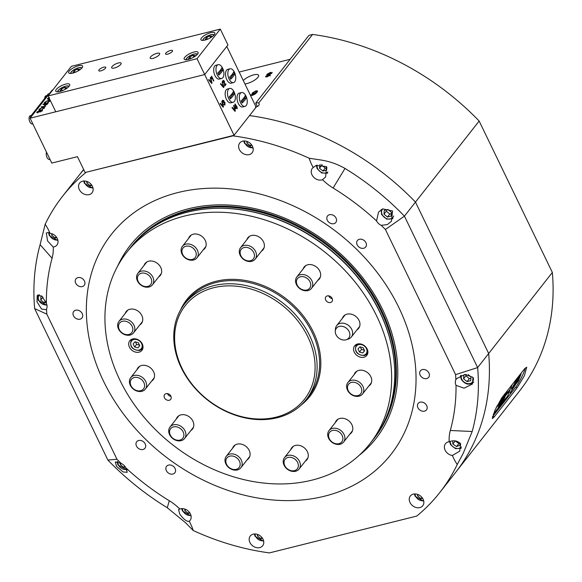 <?xml version="1.0" encoding="UTF-8"?>
<svg xmlns="http://www.w3.org/2000/svg" width="582" height="582" viewBox="0 0 582 582"><rect width="100%" height="100%" fill="white"/><g stroke="black" fill="none" stroke-linecap="round" stroke-linejoin="round"><path stroke-width="0.87" d="M276.13 417.141A75.813 60.172 -141.8 0 0 307.776 336.723A75.813 60.172 -141.8 0 0 213.587 287.755A75.813 60.172 -141.8 0 0 181.948 368.18A75.813 60.172 -141.8 0 0 276.13 417.141M213.529 285.697A77.362 61.401 38.2 0 1 298.515 318.281A77.362 61.401 38.2 0 1 306.278 399.499A77.362 61.401 38.2 0 1 277.352 417.716A77.362 61.401 38.2 0 1 192.373 385.139A77.362 61.401 38.2 0 1 184.603 303.92A77.362 61.401 38.2 0 1 213.529 285.697M369.963 443.659L373.047 439.737A154.725 122.795 -141.8 0 0 357.515 277.294A154.725 122.795 -141.8 0 0 187.55 212.139A154.725 122.795 -141.8 0 0 129.699 248.579L126.621 252.501A154.725 122.795 -141.8 0 0 142.146 414.944A154.725 122.795 -141.8 0 0 312.112 480.106A154.725 122.795 -141.8 0 0 369.963 443.659A154.725 122.795 -141.8 0 0 354.431 281.222A154.725 122.795 -141.8 0 0 184.472 216.06A154.725 122.795 -141.8 0 0 126.621 252.501M166.066 393.665A3.87 3.07 -141.8 0 0 164.626 394.574A3.87 3.07 -141.8 0 0 165.012 398.634A3.87 3.07 -141.8 0 0 169.26 400.263A3.87 3.07 -141.8 0 0 170.708 399.354A3.87 3.07 -141.8 0 0 170.322 395.294A3.87 3.07 -141.8 0 0 166.066 393.665M167.434 393.607A3.87 3.07 -141.8 0 0 170.977 396.393M327.324 295.903A3.87 3.07 -141.8 0 0 325.876 296.813A3.87 3.07 -141.8 0 0 326.262 300.872A3.87 3.07 -141.8 0 0 330.511 302.502A3.87 3.07 -141.8 0 0 331.958 301.592A3.87 3.07 -141.8 0 0 331.573 297.526A3.87 3.07 -141.8 0 0 327.324 295.903M328.685 295.845A3.87 3.07 -141.8 0 0 332.227 298.631M132.667 338.95A7.733 6.14 -141.8 0 0 129.779 340.768A7.733 6.14 -141.8 0 0 130.557 348.894A7.733 6.14 -141.8 0 0 139.054 352.154A7.733 6.14 -141.8 0 0 141.943 350.328A7.733 6.14 -141.8 0 0 141.171 342.209A7.733 6.14 -141.8 0 0 132.667 338.95M357.53 344.013A7.733 6.14 -141.8 0 0 354.634 345.832A7.733 6.14 -141.8 0 0 355.413 353.958A7.733 6.14 -141.8 0 0 363.91 357.217A7.733 6.14 -141.8 0 0 366.805 355.391A7.733 6.14 -141.8 0 0 366.027 347.272A7.733 6.14 -141.8 0 0 357.53 344.013M354.147 374.604A9.668 7.675 38.2 0 1 355.166 372.676A9.668 7.675 38.2 0 1 358.781 370.399A9.668 7.675 38.2 0 1 369.41 374.473A9.668 7.675 38.2 0 1 370.378 384.622A9.668 7.675 38.2 0 1 368.748 386.077M335.239 422.663A9.668 7.675 38.2 0 1 336.258 420.735A9.668 7.675 38.2 0 1 339.873 418.458A9.668 7.675 38.2 0 1 350.502 422.532A9.668 7.675 38.2 0 1 351.47 432.681A9.668 7.675 38.2 0 1 349.84 434.136M290.724 449.653A9.668 7.675 38.2 0 1 291.742 447.725A9.668 7.675 38.2 0 1 295.358 445.448A9.668 7.675 38.2 0 1 305.979 449.522A9.668 7.675 38.2 0 1 306.954 459.671A9.668 7.675 38.2 0 1 305.324 461.126M232.524 448.344A9.668 7.675 38.2 0 1 233.549 446.416A9.668 7.675 38.2 0 1 237.165 444.139A9.668 7.675 38.2 0 1 247.787 448.213A9.668 7.675 38.2 0 1 248.754 458.361A9.668 7.675 38.2 0 1 247.124 459.816M176.237 419.084A9.668 7.675 38.2 0 1 177.263 417.156A9.668 7.675 38.2 0 1 180.878 414.879A9.668 7.675 38.2 0 1 191.5 418.953A9.668 7.675 38.2 0 1 192.467 429.101A9.668 7.675 38.2 0 1 190.838 430.556M136.945 369.716A9.668 7.675 38.2 0 1 137.97 367.788A9.668 7.675 38.2 0 1 141.586 365.511A9.668 7.675 38.2 0 1 152.208 369.585A9.668 7.675 38.2 0 1 153.182 379.733A9.668 7.675 38.2 0 1 151.546 381.188M125.181 313.465A9.668 7.675 38.2 0 1 126.207 311.537A9.668 7.675 38.2 0 1 129.822 309.26A9.668 7.675 38.2 0 1 140.444 313.334A9.668 7.675 38.2 0 1 141.411 323.483A9.668 7.675 38.2 0 1 139.782 324.938M144.089 265.407A9.668 7.675 38.2 0 1 145.114 263.479A9.668 7.675 38.2 0 1 148.73 261.202A9.668 7.675 38.2 0 1 159.352 265.276A9.668 7.675 38.2 0 1 160.319 275.432A9.668 7.675 38.2 0 1 158.69 276.879M188.604 238.416A9.668 7.675 38.2 0 1 189.63 236.488A9.668 7.675 38.2 0 1 193.246 234.211A9.668 7.675 38.2 0 1 203.867 238.285A9.668 7.675 38.2 0 1 204.835 248.441A9.668 7.675 38.2 0 1 203.205 249.889M246.804 239.733A9.668 7.675 38.2 0 1 247.83 237.798A9.668 7.675 38.2 0 1 251.446 235.521A9.668 7.675 38.2 0 1 262.067 239.595A9.668 7.675 38.2 0 1 263.035 249.751A9.668 7.675 38.2 0 1 261.405 251.198M303.091 268.986A9.668 7.675 38.2 0 1 304.11 267.058A9.668 7.675 38.2 0 1 307.725 264.781A9.668 7.675 38.2 0 1 318.347 268.855A9.668 7.675 38.2 0 1 319.322 279.011A9.668 7.675 38.2 0 1 317.692 280.459M342.376 318.354A9.668 7.675 38.2 0 1 343.402 316.426A9.668 7.675 38.2 0 1 347.018 314.149A9.668 7.675 38.2 0 1 357.639 318.223A9.668 7.675 38.2 0 1 358.614 328.379A9.668 7.675 38.2 0 1 356.977 329.827M349.767 333.493A7.879 6.249 38.2 0 1 346.188 339.75A7.879 6.249 38.2 0 1 335.385 332.78A7.879 6.249 38.2 0 1 335.29 331.187A7.879 6.249 38.2 0 1 342.18 326.32A7.879 6.249 38.2 0 1 349.767 333.493M346.188 339.75L348.291 339.08A9.283 7.37 -141.8 0 0 351.332 337.022A9.283 7.37 -141.8 0 0 352.503 331.704A9.283 7.37 -141.8 0 0 345.679 323.825A9.283 7.37 -141.8 0 0 336.731 325.549A9.283 7.37 -141.8 0 0 335.443 328.99L335.29 331.187M342.507 440.632A7.733 6.14 -141.8 0 0 338.04 431.284A7.733 6.14 -141.8 0 0 328.939 433.51A7.733 6.14 -141.8 0 0 333.406 442.858A7.733 6.14 -141.8 0 0 342.507 440.632M328.168 432.055A9.283 7.37 38.2 0 1 329.005 430.6A9.283 7.37 38.2 0 1 339.997 429.923A9.283 7.37 38.2 0 1 344.449 440.603A9.283 7.37 38.2 0 1 343.606 442.065A9.283 7.37 38.2 0 1 332.613 442.742A9.283 7.37 38.2 0 1 328.168 432.055M239.791 466.313A7.733 6.14 -141.8 0 0 235.324 456.965A7.733 6.14 -141.8 0 0 226.223 459.191A7.733 6.14 -141.8 0 0 230.69 468.539A7.733 6.14 -141.8 0 0 239.791 466.313M225.452 457.736A9.283 7.37 38.2 0 1 226.289 456.273A9.283 7.37 38.2 0 1 237.281 455.604A9.283 7.37 38.2 0 1 241.734 466.284A9.283 7.37 38.2 0 1 240.89 467.746A9.283 7.37 38.2 0 1 229.905 468.423A9.283 7.37 38.2 0 1 225.452 457.736M195.879 256.393A7.733 6.14 -141.8 0 0 191.413 247.044A7.733 6.14 -141.8 0 0 182.311 249.263A7.733 6.14 -141.8 0 0 186.778 258.612A7.733 6.14 -141.8 0 0 195.879 256.393M181.533 247.816A9.283 7.37 38.2 0 1 182.377 246.353A9.283 7.37 38.2 0 1 193.362 245.677A9.283 7.37 38.2 0 1 197.815 256.364A9.283 7.37 38.2 0 1 196.978 257.826A9.283 7.37 38.2 0 1 185.985 258.495A9.283 7.37 38.2 0 1 181.533 247.816M254.072 257.702A7.733 6.14 -141.8 0 0 249.605 248.354A7.733 6.14 -141.8 0 0 240.504 250.58A7.733 6.14 -141.8 0 0 244.971 259.921A7.733 6.14 -141.8 0 0 254.072 257.702M239.733 249.125A9.283 7.37 38.2 0 1 240.57 247.663A9.283 7.37 38.2 0 1 251.562 246.986A9.283 7.37 38.2 0 1 256.015 257.673A9.283 7.37 38.2 0 1 255.171 259.135A9.283 7.37 38.2 0 1 244.185 259.805A9.283 7.37 38.2 0 1 239.733 249.125M310.359 286.962A7.733 6.14 -141.8 0 0 305.892 277.614A7.733 6.14 -141.8 0 0 296.791 279.833A7.733 6.14 -141.8 0 0 301.258 289.181A7.733 6.14 -141.8 0 0 310.359 286.962M296.012 278.385A9.283 7.37 38.2 0 1 296.856 276.923A9.283 7.37 38.2 0 1 307.849 276.246A9.283 7.37 38.2 0 1 312.301 286.933A9.283 7.37 38.2 0 1 311.457 288.396A9.283 7.37 38.2 0 1 300.465 289.065A9.283 7.37 38.2 0 1 296.012 278.385M361.691 391.657A7.733 6.14 -141.8 0 0 355.893 382.76A7.733 6.14 -141.8 0 0 347.578 386.368A7.733 6.14 -141.8 0 0 353.369 395.273A7.733 6.14 -141.8 0 0 361.691 391.657M346.748 385.102A9.283 7.37 38.2 0 1 347.912 382.541A9.283 7.37 38.2 0 1 358.301 381.501A9.283 7.37 38.2 0 1 363.685 391.446A9.283 7.37 38.2 0 1 362.513 394.007A9.283 7.37 38.2 0 1 352.125 395.047A9.283 7.37 38.2 0 1 346.748 385.102M183.512 437.053A7.733 6.14 -141.8 0 0 179.038 427.705A7.733 6.14 -141.8 0 0 169.937 429.931A7.733 6.14 -141.8 0 0 174.411 439.279A7.733 6.14 -141.8 0 0 183.512 437.053M169.166 428.476A9.283 7.37 38.2 0 1 170.002 427.021A9.283 7.37 38.2 0 1 180.995 426.344A9.283 7.37 38.2 0 1 185.447 437.024A9.283 7.37 38.2 0 1 184.603 438.486A9.283 7.37 38.2 0 1 173.618 439.163A9.283 7.37 38.2 0 1 169.166 428.476M135.395 390.049A7.733 6.14 -141.8 0 0 144.307 387.452A7.733 6.14 -141.8 0 0 139.476 378.198A7.733 6.14 -141.8 0 0 130.564 380.795A7.733 6.14 -141.8 0 0 135.395 390.049M140.466 376.278A9.283 7.37 38.2 0 1 145.318 389.118A9.283 7.37 38.2 0 1 135.562 390.493A9.283 7.37 38.2 0 1 130.717 377.653A9.283 7.37 38.2 0 1 140.466 376.278M132.449 331.434A7.733 6.14 -141.8 0 0 127.982 322.093A7.733 6.14 -141.8 0 0 118.881 324.312A7.733 6.14 -141.8 0 0 123.348 333.661A7.733 6.14 -141.8 0 0 132.449 331.434M118.11 322.865A9.283 7.37 38.2 0 1 118.946 321.402A9.283 7.37 38.2 0 1 129.939 320.726A9.283 7.37 38.2 0 1 134.391 331.405A9.283 7.37 38.2 0 1 133.547 332.868A9.283 7.37 38.2 0 1 122.562 333.544A9.283 7.37 38.2 0 1 118.11 322.865M151.356 283.376A7.733 6.14 -141.8 0 0 146.89 274.035A7.733 6.14 -141.8 0 0 137.788 276.254A7.733 6.14 -141.8 0 0 142.255 285.602A7.733 6.14 -141.8 0 0 151.356 283.376M137.017 274.806A9.283 7.37 38.2 0 1 137.854 273.344A9.283 7.37 38.2 0 1 148.846 272.667A9.283 7.37 38.2 0 1 153.299 283.354A9.283 7.37 38.2 0 1 152.455 284.809A9.283 7.37 38.2 0 1 141.47 285.486A9.283 7.37 38.2 0 1 137.017 274.806M297.991 467.622A7.733 6.14 -141.8 0 0 293.524 458.274A7.733 6.14 -141.8 0 0 284.423 460.5A7.733 6.14 -141.8 0 0 288.89 469.849A7.733 6.14 -141.8 0 0 297.991 467.622M283.645 459.045A9.283 7.37 38.2 0 1 284.489 457.59A9.283 7.37 38.2 0 1 295.481 456.914A9.283 7.37 38.2 0 1 299.926 467.593A9.283 7.37 38.2 0 1 299.09 469.056A9.283 7.37 38.2 0 1 288.097 469.732A9.283 7.37 38.2 0 1 283.645 459.045M359.472 352.037L362.775 352.925L364.608 350.757L363.132 347.709L359.829 346.821L357.995 348.989L359.472 352.037L361.509 349.447L364.339 350.204M364.558 350.655L362.775 352.925M360.302 346.952L361.509 349.447M134.609 346.974L137.919 347.861L139.745 345.693L138.276 342.645L134.966 341.758L133.14 343.926L134.609 346.974L136.646 344.384L139.484 345.141M139.702 345.592L137.919 347.861M135.439 341.889L136.646 344.384M255.731 103.094L308.933 35.364L312.592 34.447L258.692 103.065A6.191 1.972 -25.8 0 0 255.731 103.094L257.375 106.499M83.641 169.457L78.599 175.873A239.82 190.336 -141.8 0 1 83.743 169.675A239.82 190.336 -141.8 0 0 78.599 175.873L62.609 196.229A239.82 190.336 -141.8 0 0 45.163 224.252A46.414 36.841 38.2 0 1 48.786 230.567A46.414 36.841 38.2 0 1 50.001 233.287L48.211 232.48L46.32 232.989L47.571 240.941L53.217 247.037A7.893 6.264 -141.8 0 0 53.973 246.899A7.893 6.264 -141.8 0 0 56.927 245.037A7.893 6.264 -141.8 0 0 56.934 237.9A7.893 6.264 -141.8 0 0 50.001 233.287M552.354 272.456A239.82 190.336 -141.8 0 1 519.457 391.119L455.779 472.169A239.82 190.336 -141.8 0 0 488.676 353.514L552.354 272.456L479.146 121.034A239.82 190.336 -141.8 0 0 312.592 34.447M479.146 121.034L415.475 202.085L488.676 353.514L415.475 202.085A239.82 190.336 -141.8 0 0 249.525 115.585A239.82 190.336 -141.8 0 1 415.475 202.085L404.425 216.155A239.82 190.336 -141.8 0 0 345.002 168.438C337.516 164.197 329.63 161.41 321.337 160.072L309.188 158.246A46.414 36.841 -141.8 0 0 311.785 164.815A46.414 36.841 -141.8 0 0 313.181 167.492A7.893 6.264 -141.8 0 0 312.338 168.329A7.893 6.264 -141.8 0 0 313.131 176.615A7.893 6.264 -141.8 0 0 321.802 179.94A7.893 6.264 -141.8 0 0 322.515 179.714A46.414 36.841 -141.8 0 0 333.1 188.015L345.002 168.438M255.425 107.219C258.859 106.15 259.943 104.767 258.692 103.065L259.099 103.625M501.779 397.812L524.513 368.872L526.732 367.184L524.382 375.754L517.027 387.903L494.293 416.843L492.285 418.64L494.955 410.237L501.779 397.812M449.18 441.723A46.414 36.841 38.2 0 1 450.315 430.484L472.177 431.509L463.17 453.458L457.234 464.509A46.414 36.841 38.2 0 1 453.611 458.194A46.414 36.841 38.2 0 1 452.396 455.473L459.685 451.174L460.66 443.855C457.721 440.705 453.887 439.992 449.18 441.723A7.893 6.264 -141.8 0 0 445.47 443.724A7.893 6.264 -141.8 0 0 445.128 450.235A7.893 6.264 -141.8 0 0 452.396 455.473M322.515 179.714L325.651 176.935L326.437 166.568L316.033 165.528L313.181 167.492M189.215 521.268A7.893 6.264 -141.8 0 0 190.059 520.432A7.893 6.264 -141.8 0 0 190.401 513.921A7.893 6.264 -141.8 0 0 179.882 509.046L178.55 509.534L179.743 514.088C183.65 519.399 186.807 521.792 189.215 521.268A46.414 36.841 -141.8 0 1 190.612 523.946A46.414 36.841 -141.8 0 1 193.209 530.515L185.658 522.832L167.274 507.737A239.82 190.336 38.2 0 1 107.852 460.027L34.651 308.598A239.82 190.336 38.2 0 1 40.1 244.666L45.163 224.252M179.882 509.046A46.414 36.841 -141.8 0 0 169.297 500.746A221.044 175.429 38.2 0 1 125.843 467.848A7.893 6.264 -141.8 0 0 121.165 463.425A221.044 175.429 38.2 0 1 116.982 459.278L107.852 460.027M166.35 470.656A5.26 4.176 -141.8 0 0 170.482 474.017A5.26 4.176 -141.8 0 0 174.855 472.817A5.26 4.176 -141.8 0 0 175.08 468.474A5.26 4.176 -141.8 0 0 170.948 465.12A5.26 4.176 -141.8 0 0 166.576 466.32A5.26 4.176 -141.8 0 0 166.35 470.656M136.479 446.088A5.26 4.176 -141.8 0 0 140.611 449.45A5.26 4.176 -141.8 0 0 144.983 448.249A5.26 4.176 -141.8 0 0 145.216 443.906A5.26 4.176 -141.8 0 0 141.084 440.545A5.26 4.176 -141.8 0 0 136.712 441.745A5.26 4.176 -141.8 0 0 136.479 446.088M75.718 283.187A5.26 4.176 -141.8 0 0 79.85 286.548A5.26 4.176 -141.8 0 0 84.223 285.34A5.26 4.176 -141.8 0 0 84.448 281.004A5.26 4.176 -141.8 0 0 80.323 277.643A5.26 4.176 -141.8 0 0 75.951 278.843A5.26 4.176 -141.8 0 0 75.718 283.187M73.492 315.779A5.26 4.176 -141.8 0 0 77.617 319.14A5.26 4.176 -141.8 0 0 81.989 317.939A5.26 4.176 -141.8 0 0 82.222 313.596A5.26 4.176 -141.8 0 0 78.09 310.235A5.26 4.176 -141.8 0 0 73.718 311.443A5.26 4.176 -141.8 0 0 73.492 315.779M327.317 220.287A5.26 4.176 -141.8 0 0 331.449 223.641A5.26 4.176 -141.8 0 0 335.821 222.44A5.26 4.176 -141.8 0 0 336.047 218.105A5.26 4.176 -141.8 0 0 331.915 214.743A5.26 4.176 -141.8 0 0 327.542 215.944A5.26 4.176 -141.8 0 0 327.317 220.287M357.181 244.855A5.26 4.176 -141.8 0 0 361.313 248.216A5.26 4.176 -141.8 0 0 365.685 247.015A5.26 4.176 -141.8 0 0 365.918 242.672A5.26 4.176 -141.8 0 0 361.786 239.311A5.26 4.176 -141.8 0 0 357.413 240.512A5.26 4.176 -141.8 0 0 357.181 244.855M417.949 407.756A5.26 4.176 -141.8 0 0 422.074 411.118A5.26 4.176 -141.8 0 0 426.446 409.917A5.26 4.176 -141.8 0 0 426.679 405.574A5.26 4.176 -141.8 0 0 422.547 402.213A5.26 4.176 -141.8 0 0 418.174 403.421A5.26 4.176 -141.8 0 0 417.949 407.756M420.175 375.164A5.26 4.176 -141.8 0 0 424.307 378.526A5.26 4.176 -141.8 0 0 428.679 377.318A5.26 4.176 -141.8 0 0 428.905 372.982A5.26 4.176 -141.8 0 0 424.78 369.621A5.26 4.176 -141.8 0 0 420.408 370.821A5.26 4.176 -141.8 0 0 420.175 375.164M82.593 181.169A7.893 6.264 -141.8 0 0 79.639 183.032A7.893 6.264 -141.8 0 0 80.432 191.311A7.893 6.264 -141.8 0 0 89.097 194.635A7.893 6.264 -141.8 0 0 92.051 192.78A7.893 6.264 -141.8 0 0 91.258 184.494A7.893 6.264 -141.8 0 0 82.593 181.169M46.371 303.462L41.86 296.027L37.204 295.496L37.008 301.825L41.577 309.093L46.145 309.66L46.524 309.013A7.893 6.264 -141.8 0 0 46.371 303.462A221.044 175.429 38.2 0 1 52.082 258.277L40.1 244.666M121.165 463.425L115.301 461.955L116.575 466.415L123.02 471.937L127.232 472.315L125.843 467.848M253.228 534.145A7.893 6.264 -141.8 0 0 250.275 536A7.893 6.264 -141.8 0 0 251.068 544.286A7.893 6.264 -141.8 0 0 259.732 547.611A7.893 6.264 -141.8 0 0 262.686 545.749A7.893 6.264 -141.8 0 0 261.893 537.47A7.893 6.264 -141.8 0 0 253.228 534.145M410.004 502.492A7.893 6.264 -141.8 0 0 416.203 507.533A7.893 6.264 -141.8 0 0 422.758 505.729A7.893 6.264 -141.8 0 0 423.099 499.218A7.893 6.264 -141.8 0 0 416.901 494.183A7.893 6.264 -141.8 0 0 410.346 495.98A7.893 6.264 -141.8 0 0 410.004 502.492M456.084 385.386L464.109 388.179L472.46 384.018L472.948 377.325L464.909 374.459L456.579 378.678L455.873 379.748A7.893 6.264 -141.8 0 0 456.026 385.299L456.084 385.386M381.225 225.336L387.35 224.579L391.424 221.291L392.559 210.975L382.592 208.88L378.533 212.154L376.554 220.913A7.893 6.264 -141.8 0 0 381.225 225.336A221.044 175.429 -141.8 0 1 385.415 229.483L404.425 216.155L477.633 367.577L488.676 353.514A239.82 190.336 -141.8 0 1 455.779 472.169L439.788 492.532A239.82 190.336 -141.8 0 0 457.234 464.509M242.665 141.15A7.893 6.264 -141.8 0 0 239.711 143.012A7.893 6.264 -141.8 0 0 240.504 151.291A7.893 6.264 -141.8 0 0 249.169 154.616A7.893 6.264 -141.8 0 0 252.122 152.76A7.893 6.264 -141.8 0 0 251.329 144.474A7.893 6.264 -141.8 0 0 242.665 141.15M177.816 192.577A177.91 141.193 -141.8 0 0 103.567 381.29A177.91 141.193 -141.8 0 0 324.581 496.184A177.91 141.193 -141.8 0 0 398.83 307.471A177.91 141.193 -141.8 0 0 177.816 192.577M358.992 455.473A156.274 124.024 -141.8 0 0 369.053 286.329A156.274 124.024 -141.8 0 0 188.539 208.742A156.274 124.024 -141.8 0 0 117.739 265.952M193.209 530.515A239.82 190.336 -141.8 0 0 269.466 552.9L416.734 516.081A239.82 190.336 -141.8 0 0 439.788 492.532M450.315 430.484A221.044 175.429 -141.8 0 0 456.026 385.299M455.873 379.748A221.044 175.429 -141.8 0 0 455.582 374.626L385.415 229.483M376.554 220.913A221.044 175.429 -141.8 0 0 333.1 188.015M309.188 158.246A239.82 190.336 -141.8 0 0 232.931 135.861L233.222 135.49M85.954 172.308L232.931 135.861M85.663 172.679A239.82 190.336 -141.8 0 0 62.609 196.229M53.217 247.037A46.414 36.841 38.2 0 1 52.082 258.277M34.651 308.598L46.815 314.135A221.044 175.429 38.2 0 1 46.524 309.013M46.815 314.135L116.982 459.278M472.177 431.509A239.82 190.336 -141.8 0 0 477.633 367.577L455.582 374.626M257.528 534.407L257.426 535.884L260.874 538.721L262.504 538.314M261.878 537.448L260.874 538.721M258.335 534.727L257.426 535.884M41.853 296.02L40.98 296.238L40.725 299.999L44.174 302.836L46.022 302.371M45.512 301.134L44.174 302.836M42.973 297.133L40.725 299.999M120.401 462.923L120.292 464.596L123.74 467.433L125.37 467.019M124.737 466.153L123.74 467.433M121.194 463.439L120.292 464.596M86.893 181.431L86.791 182.908L90.239 185.745L91.869 185.338M91.243 184.472L90.239 185.745M87.7 181.751L86.791 182.908M391.155 216.089L391.41 212.328L387.961 209.491L384.258 210.415L383.996 214.176L387.445 217.013L391.155 216.089M386.419 209.876L386.324 211.215L389.773 214.052L391.315 213.667M389.773 214.052L387.445 217.013M386.324 211.215L383.996 214.176M466.233 374.408L463.825 375.012L463.563 378.773L467.011 381.61L470.722 380.679L470.976 376.918L468.146 374.59M465.986 374.466L465.891 375.812L469.339 378.649L470.889 378.264M469.339 378.649L467.011 381.61M465.891 375.812L463.563 378.773M246.964 141.411L246.863 142.888L250.311 145.726L251.941 145.318M251.315 144.452L250.311 145.726M247.772 141.732L246.863 142.888M452.687 440.901L452.847 444.022L456.528 446.539L460.013 445.194L459.889 442.917M455.168 440.909L458.856 443.579L459.904 443.171M458.856 443.579L456.528 446.539M455.175 441.061L452.847 444.022M51.769 233.695L51.667 235.172L55.115 238.002L56.745 237.594M56.119 236.728L55.115 238.002M52.576 234.015L51.667 235.172M184.894 509.083L184.8 510.56L188.248 513.397L189.877 512.989M189.245 512.124L188.248 513.397M185.702 509.403L184.8 510.56M417.6 494.387L417.498 495.864L420.946 498.701L422.576 498.294M421.943 497.428L420.946 498.701M418.407 494.707L417.498 495.864M320.122 164.357L319.489 168.213L322.937 171.05L326.648 170.119L326.851 167.107M321.875 164.357L321.817 165.252L325.265 168.089L326.815 167.703M325.265 168.089L322.937 171.05M321.817 165.252L319.489 168.213M391.81 346.85A154.106 122.307 -141.8 0 0 381.836 316.244A154.106 122.307 -141.8 0 0 215.5 208.349M235.346 110.929L235.033 111.322L231.978 107.75L232.291 107.35L234.917 110.565L233.622 105.662L233.928 105.262L235.346 110.929L234.873 111.133M223.495 106.819L223.182 107.219L220.127 103.64L220.44 103.247L223.066 106.455L221.771 101.552L222.084 101.152L223.495 106.819L223.022 107.03M223.852 87.162L223.546 87.562L220.491 83.983L220.804 83.59L223.43 86.798L222.135 81.895L222.44 81.502L223.852 87.162L223.386 87.373M212.008 83.059L211.695 83.452L208.64 79.872L208.953 79.479L211.579 82.688L210.284 77.784L210.589 77.391L212.008 83.059L211.535 83.262M234.051 135.279L256.153 107.153L226.791 46.422L204.697 74.554L234.051 135.279L85.118 172.519L77.457 156.674L51.783 163.091L30.082 118.204L52.176 90.079L52.838 89.912M211.586 76.126L213.82 80.745L213.558 81.08L211.819 77.479L211.681 78.759L211.412 78.214L211.586 76.126M223.146 80.6L224.39 81.08L224.754 85.067L225.751 83.801L226.034 84.39L224.703 86.085L224.135 81.415L223.401 81.138L223.124 82.731L223.488 80.352M224.135 81.415L223.401 81.138L222.855 81.626M224.95 104.062L224.674 105.022L225.059 104.927L223.794 104.425L224.026 104.04L224.805 104.382L224.761 102.949L223.83 102.854L223.677 101.05L223.052 100.781L222.761 102.199L222.782 100.257L223.932 100.701L224.092 101.966L225.03 102.621L224.747 105.146M223.641 104.134L224.805 104.382M223.706 102.556L224.15 102.439L223.735 102.628M223.677 101.05L222.542 101.166M223.743 102.054L224.201 101.923M237.289 108.456L237.027 108.783L236.481 107.663L235.594 108.79L235.084 103.894L237.005 106.993L237.289 108.456L236.91 108.543M45.156 102.177L45.789 102.687L45.294 103.152L44.538 102.367L48.284 100.33C49.848 99.951 50.358 100.191 49.812 101.042L47.418 102.556L49.23 101.173L47.957 100.744L45.156 102.177L45.338 103.24M44.327 102.97L44.538 102.367L44.85 103.029L45.098 102.745M50.03 100.366L49.812 101.042M49.383 101.479L49.39 100.73L49.71 101.392M49.426 98.685L48.415 99.071L47.571 98.496L48.873 97.55M47.404 98.991L47.571 98.496L47.891 99.158L48.161 98.875M49.514 97.58L48.153 98.365L49.325 98.474M48.153 98.365L48.844 98.947M30.082 118.204L204.697 74.554L227.955 44.945L220.294 29.1L71.36 66.333L48.102 95.943L197.036 58.709L220.294 29.1M45.01 103.982L42.908 104.505L43.235 104.091L48.371 102.81L47.12 104.345L45.163 105.378L44.443 104.709L45.01 103.982L45.207 104.338M44.159 105.349L44.443 104.709L44.945 105.131M45.585 106.346L41.111 106.797L45.585 106.346M39.787 109.016L40.427 109.525L39.925 109.983L39.169 109.198L42.915 107.161C44.479 106.782 44.989 107.023 44.443 107.874L42.05 109.387L43.861 108.005L42.595 107.575L39.787 109.016L39.969 110.071M38.958 109.802L39.169 109.198L39.489 109.86L39.736 109.576M44.669 107.197L44.443 107.874M44.014 108.31L44.021 107.561L44.341 108.223M37.626 112.726L36.942 112.028L39.765 110.325L37.554 111.86L37.917 112.311L41.693 109.94L42.29 110.616L39.911 112.093L41.686 110.776L40.871 110.565L37.626 112.726M36.724 112.639L36.942 112.028L37.481 112.435M37.554 111.86L38.048 112.588M42.522 110.013L42.29 110.616M41.831 111.089L41.409 110.34M48.473 99.027L49.041 99.355M49.441 100.832L49.957 100.824M46.706 104.695L47.448 103.37L47.644 103.727M47.448 103.37L45.607 103.836L45.047 104.549L45.469 104.964L46.582 104.433M45.607 105.247L45.047 104.549M44.072 107.663L44.588 107.655M41.962 110.609L41.693 109.94M208.727 79.77L211.579 82.688M211.506 82.709L211.622 83.153M211.484 76.809L211.499 77.559M213.441 80.84L213.82 80.745M220.571 83.881L223.43 86.798M223.357 86.82L223.473 87.264M225.481 84.135L226.034 84.39M225.649 84.485L224.594 85.83M223.75 81.509L223.015 81.233L223.75 81.509M223.052 82.549L223.415 82.462M222.761 80.694L224.39 81.08M224.361 83.786L224.747 83.692M220.214 103.531L223.066 106.455M223.001 106.47L223.11 106.913M224.376 103.043L223.583 102.672M223.292 101.144L222.666 100.882L223.292 101.144M222.397 100.359L223.932 100.701M223.706 102.061L225.03 102.621M232.065 107.641L234.917 110.565M234.844 110.58L234.961 111.024M235.477 108.543L236.743 107.328M234.939 104.484L235.63 107.786L236.197 107.066L235.041 105.488M236.081 106.826L236.459 106.732M236.452 106.739L237.005 106.993M244.927 83.932A9.13 2.91 -25.8 0 0 246.928 83.575A9.13 2.91 -25.8 0 0 255.382 79.625A9.13 2.91 -25.8 0 0 258.575 75.238A9.13 2.91 -25.8 0 0 253.788 74.838A9.13 2.91 -25.8 0 0 243.283 80.527M252.297 95.383L250.966 94.793L253.708 94.51L255.789 92.8L253.461 93.855L252.05 93.724L252.319 92.982L255.942 90.85L257.571 90.959L256.968 92.312L254.669 94.379L252.297 95.383M250.857 95.31L250.966 94.793L251.286 95.455L252.152 95.201M251.999 94.495L252.253 95.39M239.18 72.037L290.127 59.299M266.621 76.373L266.01 76.919L265.69 76.257L266.971 76.839L270.048 75.158L269.59 74.576L271.925 73.07L270.514 72.335L266.978 74.321L267.553 75.085L265.516 76.78M268.12 75.173L266.978 74.321L266.76 74.918M271.925 73.07L272.143 72.423M270.048 75.158L270.368 75.82M272.07 72.859L271.103 72.939M271.147 73.776L271.081 72.888L271.408 73.579M269.786 74.991L269.211 75.187M270.717 72.757L270.514 72.335M267.553 76.671L266.68 76.009L268.375 75.071L269.073 75.391L267.385 76.322M266.905 76.955L266.68 76.009M269.284 75.827L269.168 75.093L269.488 75.755M268.957 74.991L267.953 74.081L270.121 72.852L270.928 73.325L268.753 74.561M267.8 74.511L267.953 74.081M256.044 93.324L255.789 92.8M252.428 93.957L252.319 92.982M252.632 93.644L253.105 93.149M256.138 91.258L255.942 90.85M256.626 91.432L257.542 91.396M256.931 92.363L256.618 91.418L256.451 91.956L255.614 91.345L253.316 92.72L253.439 93.891M254.283 93.586L256.451 91.956L256.757 92.574M253.316 92.72L254.138 93.273M172.243 51.522A3.87 1.237 -25.8 0 0 172.519 50.641A3.87 1.237 -25.8 0 0 169.515 50.779A3.87 1.237 -25.8 0 0 165.826 53.129A3.87 1.237 -25.8 0 0 165.55 54.01A3.87 1.237 -25.8 0 0 168.554 53.871A3.87 1.237 -25.8 0 0 172.243 51.522M105.48 68.218A3.87 1.237 -25.8 0 0 105.757 67.337A3.87 1.237 -25.8 0 0 102.752 67.476A3.87 1.237 -25.8 0 0 99.064 69.818A3.87 1.237 -25.8 0 0 98.787 70.698A3.87 1.237 -25.8 0 0 101.792 70.56A3.87 1.237 -25.8 0 0 105.48 68.218M120.758 64.398A5.26 1.681 -25.8 0 0 121.129 63.198A5.26 1.681 -25.8 0 0 117.047 63.387A5.26 1.681 -25.8 0 0 112.028 66.581A5.26 1.681 -25.8 0 0 111.657 67.774A5.26 1.681 -25.8 0 0 115.745 67.585A5.26 1.681 -25.8 0 0 120.758 64.398M159.279 54.766A5.26 1.681 -25.8 0 0 159.65 53.566A5.26 1.681 -25.8 0 0 155.561 53.755A5.26 1.681 -25.8 0 0 150.549 56.949A5.26 1.681 -25.8 0 0 150.178 58.149A5.26 1.681 -25.8 0 0 154.259 57.96A5.26 1.681 -25.8 0 0 159.279 54.766M214.3 34.76A7.733 2.466 -25.8 0 0 214.845 32.999A7.733 2.466 -25.8 0 0 208.836 33.276A7.733 2.466 -25.8 0 0 201.459 37.976A7.733 2.466 -25.8 0 0 200.914 39.736A7.733 2.466 -25.8 0 0 206.923 39.46A7.733 2.466 -25.8 0 0 214.3 34.76M69.156 86.223A7.733 2.466 -25.8 0 0 69.702 84.455A7.733 2.466 -25.8 0 0 63.693 84.732A7.733 2.466 -25.8 0 0 56.316 89.432A7.733 2.466 -25.8 0 0 55.77 91.192A7.733 2.466 -25.8 0 0 61.779 90.916A7.733 2.466 -25.8 0 0 69.156 86.223M82.055 67.825A7.733 2.466 -25.8 0 0 82.6 66.064A7.733 2.466 -25.8 0 0 76.591 66.341A7.733 2.466 -25.8 0 0 69.214 71.033A7.733 2.466 -25.8 0 0 68.669 72.801A7.733 2.466 -25.8 0 0 74.678 72.517A7.733 2.466 -25.8 0 0 82.055 67.825M197.545 54.119A7.733 2.466 -25.8 0 0 198.091 52.358A7.733 2.466 -25.8 0 0 192.082 52.635A7.733 2.466 -25.8 0 0 184.705 57.334A7.733 2.466 -25.8 0 0 184.159 59.095A7.733 2.466 -25.8 0 0 190.168 58.818A7.733 2.466 -25.8 0 0 197.545 54.119M48.102 95.943L55.763 111.788L204.697 74.554L197.036 58.709M78.286 70.815L79.516 69.251L77.617 69.04L74.38 70.538L73.034 72.248L74.86 72.452M75.507 72.19L77.137 71.441M78.403 70.669L77.617 69.04M75.231 72.306L74.38 70.538M65.38 89.213L66.61 87.649L64.718 87.438L61.474 88.93L60.135 90.639L61.961 90.85M62.609 90.588L64.238 89.832M65.504 89.061L64.718 87.438M62.332 90.697L61.474 88.93M210.531 37.757L211.761 36.193L209.862 35.982L206.625 37.474L205.279 39.183L207.105 39.387M207.752 39.132L209.382 38.376M210.648 37.604L209.862 35.982M207.476 39.241L206.625 37.474M193.777 57.116L195.006 55.552L193.108 55.334L189.87 56.832L188.524 58.542L190.35 58.746M190.998 58.491L192.627 57.734M193.893 56.963L193.108 55.334M190.721 58.6L189.87 56.832M49.368 93.658L48.473 93.877A3.092 1.601 76 0 0 47.942 94.24L30.904 115.927A3.092 1.601 76 0 0 30.46 117.724M32.818 123.864L32.454 123.951A4.256 2.204 -104 0 1 29.828 121.856A4.256 2.204 -104 0 1 29.667 116.189A4.256 2.204 -104 0 1 30.388 115.694L31.261 115.476M44.698 98.38A4.256 2.204 -104 0 1 45.083 96.641A4.256 2.204 -104 0 1 46.036 95.783L46.909 95.564M49.979 159.373L49.623 159.468A4.256 2.204 -104 0 1 47.288 157.911A4.256 2.204 -104 0 1 46.531 152.237M230.065 68.792L227.751 69.367A7.115 3.688 76 0 0 226.805 79.676A7.115 3.688 76 0 0 231.207 83.175L233.52 82.6A7.115 3.688 76 0 0 234.728 81.764A7.115 3.688 76 0 0 234.466 72.292A7.115 3.688 76 0 0 230.065 68.792A7.115 3.688 76 0 0 228.857 69.622A7.115 3.688 76 0 0 229.119 79.101A7.115 3.688 76 0 0 233.52 82.6M230.625 79.254A23.898 7.624 -25.8 0 0 233.171 76.533A23.898 7.624 -25.8 0 0 234.692 74.067A23.309 18.493 -141.8 0 0 233.673 71.957A23.898 7.624 154.2 0 1 232.153 74.416A23.898 7.624 154.2 0 1 229.599 77.137A23.309 18.493 38.2 0 1 230.625 79.254M234.692 74.067L233.353 74.401L232.88 73.412M230.232 78.381L233.353 74.401M218.214 64.682L215.907 65.257A7.115 3.688 76 0 0 214.954 75.565A7.115 3.688 76 0 0 219.356 79.065L221.669 78.49A7.115 3.688 76 0 0 222.877 77.661A7.115 3.688 76 0 0 222.615 68.181A7.115 3.688 76 0 0 218.214 64.682A7.115 3.688 76 0 0 217.006 65.511A7.115 3.688 76 0 0 217.268 74.991A7.115 3.688 76 0 0 221.669 78.49M218.774 75.143A23.898 7.624 -25.8 0 0 221.327 72.423A23.898 7.624 -25.8 0 0 222.848 69.964A23.309 18.493 -141.8 0 0 221.822 67.847A23.898 7.624 154.2 0 1 220.302 70.313A23.898 7.624 154.2 0 1 217.755 73.026A23.309 18.493 38.2 0 1 218.774 75.143M222.848 69.964L221.509 70.298L221.029 69.309M218.381 74.27L221.509 70.298M241.552 92.553L239.246 93.127A7.115 3.688 76 0 0 238.293 103.443A7.115 3.688 76 0 0 242.694 106.943L245.007 106.361A7.115 3.688 76 0 0 246.215 105.531A7.115 3.688 76 0 0 245.953 96.052A7.115 3.688 76 0 0 241.552 92.553A7.115 3.688 76 0 0 240.344 93.382A7.115 3.688 76 0 0 240.606 102.861A7.115 3.688 76 0 0 245.007 106.361M242.112 103.014A23.898 7.624 -25.8 0 0 244.666 100.293A23.898 7.624 -25.8 0 0 246.179 97.834A23.309 18.493 -141.8 0 0 245.16 95.724A23.898 7.624 154.2 0 1 243.64 98.183A23.898 7.624 154.2 0 1 241.094 100.904A23.309 18.493 38.2 0 1 242.112 103.014M246.179 97.834L244.847 98.169L244.367 97.179M241.719 102.148L244.847 98.169M229.701 88.442L227.395 89.024A7.115 3.688 76 0 0 226.442 99.333A7.115 3.688 76 0 0 230.843 102.832L233.156 102.25A7.115 3.688 76 0 0 234.364 101.421A7.115 3.688 76 0 0 234.102 91.941A7.115 3.688 76 0 0 229.701 88.442A7.115 3.688 76 0 0 228.493 89.272A7.115 3.688 76 0 0 228.755 98.751A7.115 3.688 76 0 0 233.156 102.25M230.261 98.904A23.898 7.624 -25.8 0 0 232.815 96.183A23.898 7.624 -25.8 0 0 234.335 93.724A23.309 18.493 -141.8 0 0 233.309 91.614A23.898 7.624 154.2 0 1 231.789 94.073A23.898 7.624 154.2 0 1 229.243 96.794A23.309 18.493 38.2 0 1 230.261 98.904M234.335 93.724L232.996 94.058L232.516 93.069M229.868 98.038L232.996 94.058M503.321 399.143L501.88 402.802L503.51 398.99M501 402.104L499.56 405.763L501.182 401.951M493.274 414.297L507.759 395.855L510.043 390.049L496.01 407.917L510.043 390.049L507.759 395.855L493.274 414.297M498.927 405.523L500.076 403.37L498.927 405.523M499.269 405.087L499.232 405.509M498.221 407.138L498.352 406.767M501.626 402.337L500.542 404.505L501.531 402.286M501.117 402.708L501.255 402.315M502.15 400.634L502.121 401.071M504.943 397.12L502.95 401.376L504.943 397.12M502.863 401.325L503.008 400.867M499.145 405.763L498.548 406.869L498.978 405.428M499.691 405.414L500.855 402.468L499.691 405.414L499.305 405.363M501.357 402.06L502.004 401.005L501.458 402.388M502.019 402.453L503.175 399.507L502.019 402.453L501.633 402.402M503.299 400.78L504.019 399.281L503.103 400.634M496.73 406.425L510.501 388.892L512.218 384.52L510.501 388.892L496.73 406.425M502.019 397.506L500.695 400.802L501.888 398.561L501.968 399.179L503.161 396.051M502.986 396.284L502.113 398.001L502.201 397.28M503.495 395.629L502.164 398.917L503.365 396.684L503.263 397.528L504.638 394.174M504.456 394.4L503.59 396.124L503.677 395.396M504.972 393.752L503.641 397.04L504.841 394.807L504.921 395.418L506.114 392.29M505.933 392.523L505.06 394.24L505.154 393.519M506.449 391.868L505.118 395.163L506.318 392.93L506.398 393.541L507.591 390.413M507.409 390.646L506.536 392.363L506.631 391.642M516.423 379.908L512.786 388.216C511.869 389.474 511.665 389.387 512.167 387.954L516.423 379.908M515.768 380.744L512.786 388.216C511.869 389.474 511.665 389.387 512.167 387.954M521.152 373.891L518.315 381.094L516.43 383.465L521.152 373.891M525.16 368.108A12.375 1.739 -62.5 0 1 521.552 377.383A12.375 1.739 -62.5 0 1 515.63 387.285L492.954 416.152A12.375 1.739 -62.5 0 1 492.423 416.792M516.925 382.098L516.903 380.912L516.925 382.098L515.223 385.204L510.043 393.017L515.426 383.953M518.264 377.463L518.817 377.551L518.264 377.463L516.336 380.97L516.292 382.614L515.543 384.018M517.995 377.318L518.817 377.551L517.012 380.701M517.958 378.991L517.456 378.678M517.18 381.057C521.399 372.575 521.392 372.545 517.158 380.963C521.392 372.545 521.399 372.575 517.18 381.057M515.674 383.96L515.223 385.204M514.954 385.058L514.488 385.451M515.579 383.953L516.256 382.687M515.645 383.989L516.321 382.716M520.49 374.721L518.315 381.094M517.354 381.588L517.085 382.076M518.54 377.412L517.842 378.584M516.758 379.908L516.743 380.555M516.656 381.959L516.321 382.738M512.509 388.078C511.593 389.329 511.389 389.242 511.898 387.816M512.487 387.372L513.382 386.797L513.971 385.284L512.466 387.372M513.971 385.284L513.317 385.64M512.589 386.986L512.757 387.517M373.564 439.068A154.725 122.795 -141.8 0 0 374.095 438.406A154.725 122.795 -141.8 0 0 359.8 277.505A154.725 122.795 -141.8 0 0 191.951 210.015A154.725 122.795 -141.8 0 0 130.746 247.248A154.725 122.795 -141.8 0 0 130.23 247.917M374.095 438.406L374.67 437.664A154.725 122.795 -141.8 0 0 360.382 276.763A154.725 122.795 -141.8 0 0 192.533 209.28A154.725 122.795 -141.8 0 0 131.328 246.506L130.746 247.248M301.141 405.079A78.294 62.136 -141.8 0 0 306.539 320.304A78.294 62.136 -141.8 0 0 215.995 281.281A78.294 62.136 -141.8 0 0 180.398 310.228M306.278 399.499L308.78 396.313A77.362 61.401 -141.8 0 0 301.01 315.095A77.362 61.401 -141.8 0 0 216.031 282.517A77.362 61.401 -141.8 0 0 187.106 300.734L184.603 303.92M367.889 352.125A6.962 5.529 38.2 0 1 367.067 353.805A6.962 5.529 38.2 0 1 364.463 355.442M363.852 355.151A6.191 4.911 -141.8 0 0 366.434 348.589A6.191 4.911 -141.8 0 0 358.752 344.595A6.191 4.911 -141.8 0 0 356.169 351.157A6.191 4.911 -141.8 0 0 363.852 355.151M356.897 344.209L356.119 345.199A6.962 5.529 38.2 0 1 357.559 344.006M143.034 347.061A6.962 5.529 38.2 0 1 142.212 348.742A6.962 5.529 38.2 0 1 139.607 350.379M138.996 350.088A6.191 4.911 -141.8 0 0 141.579 343.526A6.191 4.911 -141.8 0 0 133.889 339.532A6.191 4.911 -141.8 0 0 131.306 346.094A6.191 4.911 -141.8 0 0 138.996 350.088M132.041 339.146L131.256 340.135A6.962 5.529 38.2 0 1 132.696 338.942M492.954 416.152L494.293 416.843M515.688 387.212L517.027 387.903M169.297 500.746L167.274 507.737M254.974 533.949A6.657 5.282 -141.8 0 0 255.607 536.335A6.657 5.282 -141.8 0 0 263.566 540.7M39.409 294.718A6.657 5.282 -141.8 0 0 38.907 300.45A6.657 5.282 -141.8 0 0 46.866 304.815M117.877 461.715A6.657 5.282 -141.8 0 0 118.473 465.047A6.657 5.282 -141.8 0 0 126.811 469.325M84.339 180.973A6.657 5.282 -141.8 0 0 84.979 183.359A6.657 5.282 -141.8 0 0 92.931 187.724M382.774 208.8A6.657 5.282 -141.8 0 0 382.185 214.634A6.657 5.282 -141.8 0 0 388.332 219.05A6.657 5.282 -141.8 0 0 393.665 215.951M461.257 375.339A6.657 5.282 -141.8 0 0 461.752 379.224A6.657 5.282 -141.8 0 0 469.332 383.647A6.657 5.282 -141.8 0 0 473.29 377.863M244.411 140.953A6.657 5.282 -141.8 0 0 245.051 143.339A6.657 5.282 -141.8 0 0 253.003 147.704M450.162 441.389A6.657 5.282 -141.8 0 0 451.145 444.677A6.657 5.282 -141.8 0 0 461.439 446.932M49.208 232.844A6.657 5.282 -141.8 0 0 49.856 235.623A6.657 5.282 -141.8 0 0 57.807 239.988M182.348 508.624A6.657 5.282 -141.8 0 0 182.981 511.011A6.657 5.282 -141.8 0 0 190.94 515.376M415.046 493.929A6.657 5.282 -141.8 0 0 415.679 496.315A6.657 5.282 -141.8 0 0 423.638 500.68M317.117 165.048A6.657 5.282 -141.8 0 0 317.677 168.664A6.657 5.282 -141.8 0 0 327.841 172.01M210.72 82.186L211.106 82.084M222.571 86.289L222.957 86.194M222.208 105.946L222.593 105.851M234.059 110.056L234.444 109.962M81.851 68.072A6.191 1.972 -25.8 0 0 78.599 67.788A6.191 1.972 -25.8 0 0 72.852 70.48A6.191 1.972 -25.8 0 0 70.706 73.456M68.952 86.463A6.191 1.972 -25.8 0 0 65.701 86.187A6.191 1.972 -25.8 0 0 59.946 88.879A6.191 1.972 -25.8 0 0 57.807 91.854M214.096 35.007A6.191 1.972 -25.8 0 0 210.844 34.731A6.191 1.972 -25.8 0 0 205.097 37.423A6.191 1.972 -25.8 0 0 202.958 40.398M197.342 54.366A6.191 1.972 -25.8 0 0 194.09 54.082A6.191 1.972 -25.8 0 0 188.342 56.774A6.191 1.972 -25.8 0 0 186.204 59.75M32.105 115.629L30.904 115.927M49.143 93.942L47.942 94.24M351.332 337.022L359.632 326.444M336.731 325.549L345.031 314.978M329.005 430.6L337.895 419.287M343.606 442.065L352.496 430.753M226.289 456.273L235.179 444.961M240.89 467.746L249.78 456.433M182.377 246.353L191.26 235.041M196.978 257.826L205.861 246.506M240.57 247.663L249.46 236.35M255.171 259.135L264.061 247.823M296.856 276.923L305.746 265.61M311.457 288.396L320.347 277.076M347.912 382.541L356.802 371.229M362.513 394.007L371.403 382.694M170.002 427.021L178.892 415.708M184.603 438.486L193.493 427.173M145.318 389.118L154.201 377.805M130.717 377.653L139.6 366.34M118.946 321.402L127.836 310.09M133.547 332.868L142.437 321.555M137.854 273.344L146.744 262.031M152.455 284.809L161.345 273.496M284.489 457.59L293.372 446.278M299.09 469.056L307.973 457.743M367.846 352.808L364.332 355.537C356.999 355.027 354.256 351.586 356.119 345.199M142.99 347.745L139.476 350.473C132.136 349.964 129.4 346.523 131.256 340.135M254.341 533.963L255.04 536.291L263.697 541.318M38.121 294.805L37.612 296.696L38.339 300.407L46.996 305.434M117.164 461.533L117.906 464.996L127.116 469.943M83.706 180.995L84.412 183.315L93.069 188.342M381.108 209.738L381.617 214.583L386.732 219.159L392.974 218.643M460.442 375.696L461.184 379.18C465.04 384.615 469.23 385.59 473.763 382.105M243.778 140.975L244.484 143.296L253.134 148.323M449.53 441.593L450.628 444.721L455.488 448.635L461.199 448.315M48.532 232.567L49.281 235.572L57.938 240.606M181.715 508.646L182.413 510.967L191.071 515.994M414.413 493.951L415.112 496.271L423.769 501.298M316.361 165.368L317.11 168.62L321.693 172.978L327.593 173.16M48.051 98.656L48.371 99.318M44.865 104.956L45.185 105.611M37.401 112.268L37.721 112.93M41.853 110.384L42.173 111.046M223.597 81L223.212 81.094M223.212 100.671L222.826 100.766M251.955 94.801L252.275 95.463M70.218 73.463L72.241 70.873L75.354 68.96L78.73 67.701L82.164 67.687M57.312 91.854L59.342 89.264L62.456 87.351L65.831 86.092L69.258 86.078M202.463 40.398L204.486 37.808L207.599 35.895L210.975 34.636L214.409 34.622M185.709 59.757L187.731 57.167L190.845 55.254L194.221 53.995L197.654 53.981"/></g></svg>
